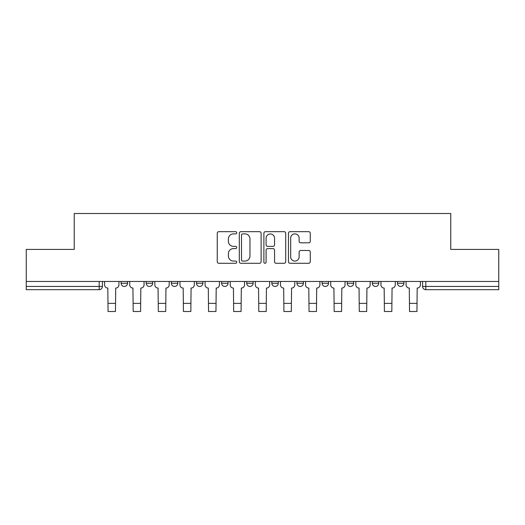 <?xml version="1.0" encoding="UTF-8"?>
<svg xmlns="http://www.w3.org/2000/svg" width="525" height="525" viewBox="0 0 525 525"><rect width="100%" height="100%" fill="white"/><g stroke="black" fill="none" stroke-linecap="round" stroke-linejoin="round"><path stroke-width="0.79" d="M236.736 232.785A1.109 1.109 0 0 0 235.627 231.676L218.833 231.676A1.582 1.582 0 0 0 217.252 233.257L217.252 261.713A1.582 1.582 0 0 0 218.833 263.287L235.627 263.287A1.109 1.109 0 0 0 236.736 262.185A1.109 1.109 0 0 0 235.627 261.076L233.454 261.076A5.06 5.06 0 0 1 228.395 256.016L228.395 253.647A5.06 5.06 0 0 1 233.454 248.588L235.627 248.588A1.109 1.109 0 0 0 236.736 247.485A1.109 1.109 0 0 0 235.627 246.376L233.454 246.376A5.06 5.06 0 0 1 228.395 241.316L228.395 238.947A5.06 5.06 0 0 1 233.454 233.887L235.627 233.887A1.109 1.109 0 0 0 236.736 232.785M372.33 281.466L372.33 283.238L378.774 283.238A3.222 3.222 0 0 1 375.552 286.453A3.222 3.222 0 0 1 372.33 283.238L372.33 281.466M347.209 281.466L347.209 283.238L353.653 283.238A3.222 3.222 0 0 1 350.431 286.453A3.222 3.222 0 0 1 347.209 283.238L347.209 281.466M221.596 283.238L221.596 281.466L221.596 283.238A3.222 3.222 0 0 0 224.818 286.453A3.222 3.222 0 0 1 221.596 283.238L228.034 283.238A3.222 3.222 0 0 1 224.818 286.453M196.475 281.466L196.475 283.238L202.912 283.238A3.222 3.222 0 0 1 199.69 286.453A3.222 3.222 0 0 1 196.475 283.238L196.475 281.466M171.347 281.466L171.347 283.238L177.791 283.238A3.222 3.222 0 0 1 174.569 286.453A3.222 3.222 0 0 1 171.347 283.238L171.347 281.466M146.226 283.238L146.226 281.466L146.226 283.238A3.222 3.222 0 0 0 149.448 286.453A3.222 3.222 0 0 1 146.226 283.238L152.67 283.238A3.222 3.222 0 0 1 149.448 286.453A3.222 3.222 0 0 0 152.67 283.238A3.222 3.222 0 0 1 149.448 286.453M121.104 283.238L121.104 281.466L121.104 283.238A3.222 3.222 0 0 0 124.327 286.453A3.222 3.222 0 0 1 121.104 283.238L127.549 283.238A3.222 3.222 0 0 1 124.327 286.453A3.222 3.222 0 0 0 127.549 283.238A3.222 3.222 0 0 1 124.327 286.453M308.7 242.819A1.582 1.582 0 0 0 310.275 241.238L310.275 233.257A1.582 1.582 0 0 0 308.7 231.676L290.043 231.676A1.582 1.582 0 0 0 288.461 233.257L288.461 261.713A1.582 1.582 0 0 0 290.043 263.287L308.7 263.287A1.582 1.582 0 0 0 310.275 261.713L310.275 252.066A1.582 1.582 0 0 0 308.7 250.484L300.713 250.484A1.582 1.582 0 0 0 299.132 252.066L299.132 256.85A4.226 4.226 0 0 1 294.906 261.076A4.226 4.226 0 0 1 290.679 256.85L290.679 238.114A4.226 4.226 0 0 1 294.906 233.887A4.226 4.226 0 0 1 299.132 238.114L299.132 241.238A1.582 1.582 0 0 0 300.713 242.819L308.7 242.819M26.25 281.466L26.25 249.414L74.242 249.414L74.242 213.504L450.758 213.504L450.758 249.414L498.75 249.414L498.75 281.466L26.25 281.466L26.25 286.453L102.421 286.453L102.421 281.466M261.115 233.257A1.582 1.582 0 0 0 259.534 231.676L240.883 231.676A1.582 1.582 0 0 0 239.302 233.257L239.302 261.713A1.582 1.582 0 0 0 240.883 263.287L259.534 263.287A1.582 1.582 0 0 0 261.115 261.713L261.115 233.257M265.466 231.676L284.117 231.676A1.582 1.582 0 0 1 285.698 233.257L285.698 261.713A1.582 1.582 0 0 1 284.117 263.287L276.137 263.287A1.582 1.582 0 0 1 274.555 261.713L274.555 250.169A1.582 1.582 0 0 0 272.974 248.588L267.678 248.588A1.582 1.582 0 0 0 266.096 250.169L266.096 262.185A1.109 1.109 0 0 1 264.987 263.287A1.109 1.109 0 0 1 263.885 262.185L263.885 233.257A1.582 1.582 0 0 1 265.466 231.676M422.579 281.466L422.579 286.453L498.75 286.453L498.75 289.675L425.795 289.675A3.222 3.222 0 0 1 422.579 286.453A3.222 3.222 0 0 0 425.795 289.675L425.795 281.466M498.75 281.466L498.75 286.453M102.421 286.453A3.222 3.222 0 0 1 99.205 289.675A3.222 3.222 0 0 0 102.421 286.453A3.222 3.222 0 0 1 99.205 289.675L26.25 289.675L26.25 286.453M403.896 281.466L403.896 283.238A3.222 3.222 0 0 1 400.673 286.453A3.222 3.222 0 0 1 397.451 283.238L403.896 283.238A3.222 3.222 0 0 1 400.673 286.453A3.222 3.222 0 0 0 403.896 283.238L403.896 281.466M397.451 281.466L397.451 283.238M378.774 281.466L378.774 283.238M353.653 281.466L353.653 283.238L353.653 281.466M328.525 281.466L328.525 283.238A3.222 3.222 0 0 1 325.31 286.453A3.222 3.222 0 0 1 322.088 283.238L328.525 283.238L328.525 281.466M322.088 281.466L322.088 283.238M303.404 281.466L303.404 283.238A3.222 3.222 0 0 1 300.182 286.453A3.222 3.222 0 0 1 296.966 283.238L303.404 283.238M296.966 281.466L296.966 283.238M278.283 281.466L278.283 283.238A3.222 3.222 0 0 1 275.061 286.453A3.222 3.222 0 0 1 271.838 283.238A3.222 3.222 0 0 0 275.061 286.453M271.838 281.466L271.838 283.238L278.283 283.238M253.162 281.466L253.162 283.238A3.222 3.222 0 0 1 249.939 286.453A3.222 3.222 0 0 1 246.717 283.238A3.222 3.222 0 0 0 249.939 286.453A3.222 3.222 0 0 0 253.162 283.238A3.222 3.222 0 0 1 249.939 286.453M246.717 281.466L246.717 283.238L253.162 283.238M228.034 281.466L228.034 283.238M202.912 281.466L202.912 283.238A3.222 3.222 0 0 1 199.69 286.453A3.222 3.222 0 0 0 202.912 283.238L202.912 281.466M177.791 281.466L177.791 283.238A3.222 3.222 0 0 1 174.569 286.453A3.222 3.222 0 0 0 177.791 283.238L177.791 281.466M152.67 281.466L152.67 283.238L152.67 281.466M127.549 281.466L127.549 283.238L127.549 281.466M242.622 233.887A1.109 1.109 0 0 0 241.513 234.997L241.513 259.973A1.109 1.109 0 0 0 242.622 261.076L244.912 261.076A5.06 5.06 0 0 0 249.972 256.016L249.972 238.947A5.06 5.06 0 0 0 244.912 233.887L242.622 233.887M274.555 238.199A4.226 4.226 0 0 0 270.322 233.966A4.226 4.226 0 0 0 266.096 238.199L266.096 244.794A1.582 1.582 0 0 0 267.678 246.376L272.974 246.376A1.582 1.582 0 0 0 274.555 244.794L274.555 238.199M104.6 281.466L104.6 284.845A3.222 3.222 139.8 0 0 107.815 288.067L108.058 311.496L115.467 311.496L115.71 288.067A3.222 3.222 139.8 0 0 118.932 284.845L118.932 281.466M108.058 311.496L115.467 311.496L108.058 311.496M129.721 281.466L129.721 284.845A3.222 3.222 139.8 0 0 132.943 288.067L133.179 311.496L140.588 311.496L140.831 288.067A3.222 3.222 139.8 0 0 144.053 284.845L144.053 281.466M133.179 311.496L140.588 311.496L133.179 311.496M154.842 281.466L154.842 284.845A3.222 3.222 139.8 0 0 158.064 288.067L158.307 311.496L165.716 311.496L165.952 288.067A3.222 3.222 139.8 0 0 169.175 284.845L169.175 281.466M158.307 311.496L165.716 311.496L158.307 311.496M179.963 281.466L179.963 284.845A3.222 3.222 139.8 0 0 183.186 288.067L183.428 311.496L190.838 311.496L191.08 288.067A3.222 3.222 139.8 0 0 194.296 284.845L194.296 281.466M183.428 311.496L190.838 311.496L183.428 311.496M205.091 281.466L205.091 284.845A3.222 3.222 139.8 0 0 208.307 288.067L208.55 311.496L215.959 311.496L216.202 288.067A3.222 3.222 139.8 0 0 219.424 284.845L219.424 281.466M208.55 311.496L215.959 311.496L208.55 311.496M230.213 281.466L230.213 284.845A3.222 3.222 139.8 0 0 233.435 288.067L233.671 311.496L241.08 311.496L241.323 288.067A3.222 3.222 139.8 0 0 244.545 284.845L244.545 281.466M233.671 311.496L241.08 311.496L233.671 311.496M255.334 281.466L255.334 284.845A3.222 3.222 139.8 0 0 258.556 288.067L258.799 311.496L266.201 311.496L266.444 288.067A3.222 3.222 139.8 0 0 269.666 284.845L269.666 281.466M258.799 311.496L266.201 311.496L258.799 311.496M280.455 281.466L280.455 284.845A3.222 3.222 139.8 0 0 283.677 288.067L283.92 311.496L291.329 311.496L291.565 288.067A3.222 3.222 139.8 0 0 294.787 284.845L294.787 281.466M283.92 311.496L291.329 311.496L283.92 311.496M305.576 281.466L305.576 284.845A3.222 3.222 139.8 0 0 308.798 288.067L309.041 311.496L316.45 311.496L316.693 288.067A3.222 3.222 139.8 0 0 319.909 284.845L319.909 281.466M309.041 311.496L316.45 311.496L309.041 311.496M330.704 281.466L330.704 284.845A3.222 3.222 139.8 0 0 333.92 288.067L334.162 311.496L341.572 311.496L341.814 288.067A3.222 3.222 139.8 0 0 345.037 284.845L345.037 281.466M334.162 311.496L341.572 311.496L334.162 311.496M355.825 281.466L355.825 284.845A3.222 3.222 139.8 0 0 359.048 288.067L359.284 311.496L366.693 311.496L366.936 288.067A3.222 3.222 139.8 0 0 370.158 284.845L370.158 281.466M359.284 311.496L366.693 311.496L359.284 311.496M380.947 281.466L380.947 284.845A3.222 3.222 139.8 0 0 384.169 288.067L384.412 311.496L391.821 311.496L392.057 288.067A3.222 3.222 139.8 0 0 395.279 284.845L395.279 281.466M384.412 311.496L391.821 311.496L384.412 311.496M406.068 281.466L406.068 284.845A3.222 3.222 139.8 0 0 409.29 288.067L409.533 311.496L416.942 311.496L417.185 288.067A3.222 3.222 139.8 0 0 420.4 284.845L420.4 281.466M409.533 311.496L416.942 311.496L409.533 311.496M99.205 281.466L99.205 289.675M425.795 289.675A3.222 3.222 0 0 1 422.579 286.453M108.058 303.365L115.467 303.365M133.179 303.365L140.588 303.365M158.307 303.365L165.716 303.365M183.428 303.365L190.838 303.365M208.55 303.365L215.959 303.365M233.671 303.365L241.08 303.365M258.799 303.365L266.201 303.365M283.92 303.365L291.329 303.365M309.041 303.365L316.45 303.365M334.162 303.365L341.572 303.365M359.284 303.365L366.693 303.365M384.412 303.365L391.821 303.365M409.533 303.365L416.942 303.365"/></g></svg>
